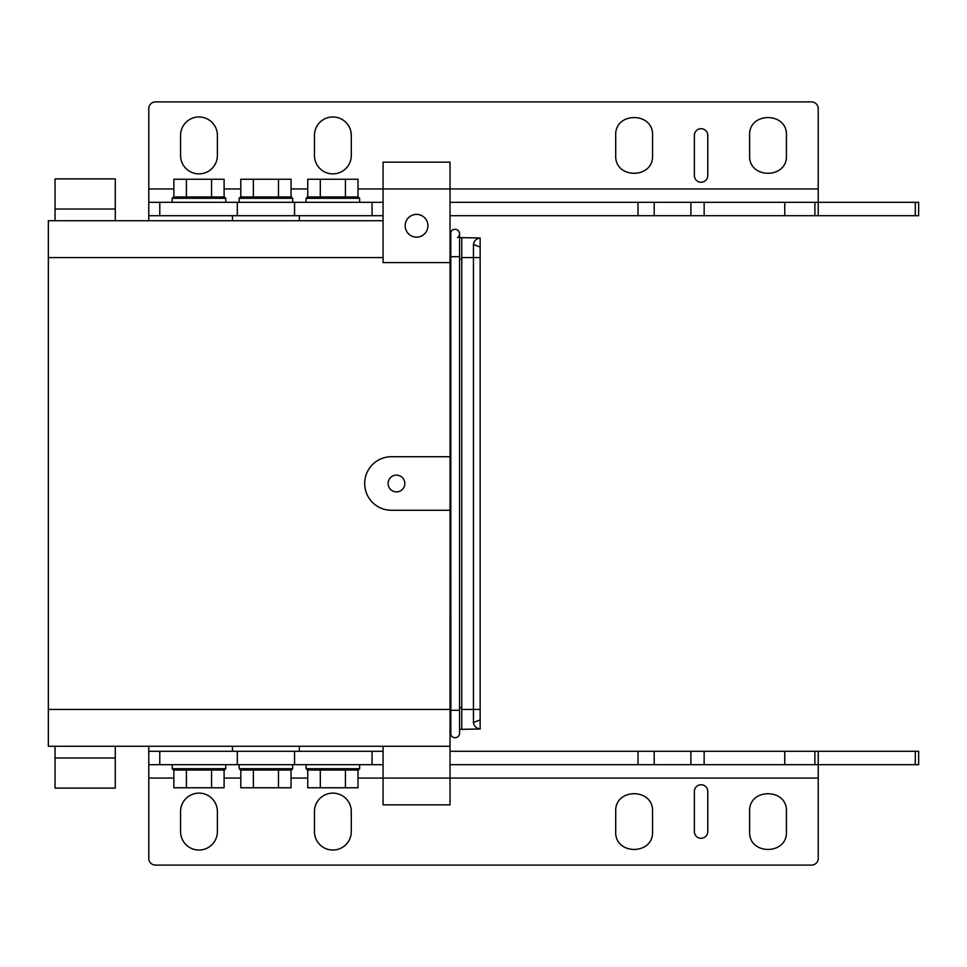 <?xml version="1.0" encoding="UTF-8"?>
<svg xmlns="http://www.w3.org/2000/svg" width="967" height="967" viewBox="0 0 967 967"><rect width="100%" height="100%" fill="white"/><g stroke="black" fill="none" stroke-linecap="round" stroke-linejoin="round"><path stroke-width="1.45" d="M704.145 764.679L690.885 764.679L690.885 751.286L704.145 751.286L704.145 764.679L918.65 764.679L918.65 751.286L818.227 751.286L818.227 778.06L383.077 778.06L383.077 804.846L450.03 804.846L450.03 746.258L48.35 746.258L48.35 220.742L383.077 220.742M383.077 162.154L450.03 162.154L383.077 162.154L383.077 188.94L450.03 188.94L450.03 162.154M450.03 746.258L450.03 262.577L383.077 262.577L383.077 188.94L357.995 188.94M450.03 262.577L450.03 188.94L818.227 188.94L818.227 108.606A6.696 6.696 0 0 0 811.531 101.91L155.469 101.91A6.696 6.696 0 0 0 148.773 108.606L148.773 220.742M422.011 215.774A11.386 11.386 0 0 0 406.563 220.307A11.386 11.386 0 0 0 411.096 235.743A11.386 11.386 0 0 0 426.544 231.21A11.386 11.386 0 0 0 422.011 215.774M450.03 510.274L391.454 510.274A26.774 26.774 0 0 1 364.668 483.5A26.774 26.774 0 0 1 391.454 456.726L450.03 456.726M400.483 476.151A8.365 8.365 0 0 1 403.819 487.513A8.365 8.365 0 0 1 392.457 490.849A8.365 8.365 0 0 1 389.121 479.487A8.365 8.365 0 0 1 400.483 476.151M383.077 746.258L383.077 764.679L383.077 751.286L372.065 751.286L372.065 764.679L383.077 764.679L383.077 778.06L357.995 778.06M55.046 220.742L55.046 178.895L115.291 178.895L115.291 220.742M115.291 746.258L115.291 757.983L55.046 757.983L55.046 788.105L115.291 788.105L115.291 757.983M232.455 751.286L232.455 746.258M372.065 751.286L148.773 751.286L148.773 746.258M299.395 751.286L299.395 746.258M148.773 215.714L372.065 215.714L372.065 202.321L237.302 202.321L237.302 215.714M372.065 215.714L383.077 215.714M450.03 232.116L450.803 232.237A4.521 4.521 0 0 1 459.567 233.796L459.567 237.616L480.152 237.967L480.152 257.56L473.455 257.56L473.455 244.554C473.975 240.831 476.211 238.656 480.152 238.027M480.152 719.944L473.455 722.446C473.975 726.169 476.211 728.344 480.152 728.973L480.152 257.56M480.152 728.973L461.743 729.348L461.743 237.652M473.455 722.446L473.455 257.56L461.743 257.56M450.03 734.884L450.803 734.763A4.521 4.521 0 0 0 459.567 733.204L459.567 729.384L461.743 729.348M55.046 746.258L55.046 757.983M232.455 215.714L232.455 220.742M299.395 220.742L299.395 215.714M148.773 751.286L148.773 778.06L173.855 778.06M450.03 707.771L450.852 707.771L450.803 232.237A4.521 4.521 0 0 1 459.567 233.796A4.521 4.521 0 0 1 457.524 237.58M450.852 707.771L450.803 734.763A4.521 4.521 0 0 0 459.567 733.204L459.567 233.796A4.521 4.521 0 0 0 455.046 229.276M450.598 721.164L450.852 734.884M351.287 811.531L351.287 831.62A18.409 18.409 0 0 1 332.866 850.029A18.409 18.409 0 0 1 314.456 831.62L314.456 811.531A18.409 18.409 0 0 1 332.866 793.121A18.409 18.409 0 0 1 351.287 811.531M690.885 751.286L450.03 751.286M704.145 751.286L814.879 751.286L814.879 764.679M818.227 751.286L814.879 751.286M690.885 764.679L450.03 764.679M294.548 751.286L294.548 764.679L372.065 764.679M294.548 764.679L237.302 764.679L237.302 751.286M159.785 751.286L159.785 764.679L237.302 764.679M159.785 764.679L148.773 764.679M784.757 764.679L784.757 751.286M707.771 791.453A6.696 6.696 0 0 0 701.075 784.757A6.696 6.696 0 0 0 694.379 791.453L694.379 831.62A6.696 6.696 0 0 0 701.075 838.316A6.696 6.696 0 0 0 707.771 831.62L707.771 791.453M180.563 831.62A18.409 18.409 0 0 0 198.984 850.029A18.409 18.409 0 0 0 217.394 831.62L217.394 811.531A18.409 18.409 0 0 0 198.984 793.121A18.409 18.409 0 0 0 180.563 811.531L180.563 831.62M818.227 778.06L818.227 858.394A6.696 6.696 0 0 1 811.531 865.09L155.469 865.09A6.696 6.696 0 0 1 148.773 858.394L148.773 778.06M786.437 831.62C787.573 855.372 748.47 855.372 749.606 831.62L749.606 811.531C748.47 787.791 787.573 787.791 786.437 811.531L786.437 831.62M652.544 831.62C653.68 855.372 614.577 855.372 615.713 831.62L615.713 811.531C614.577 787.791 653.68 787.791 652.544 811.531L652.544 831.62M172.199 764.679L172.199 768.692L225.758 768.692L225.758 764.679M225.758 768.692L224.417 770.034L173.54 770.034L172.199 768.692M306.092 764.679L306.092 768.692L359.651 768.692L359.651 764.679M359.651 768.692L358.31 770.034L307.433 770.034L306.092 768.692M239.151 764.679L239.151 768.692L292.699 768.692L292.699 764.679M292.699 768.692L291.369 770.034L240.481 770.034L239.151 768.692M224.102 770.034L224.102 787.767L173.855 787.767L173.855 770.034M186.413 787.767L186.413 770.034M211.543 787.767L211.543 770.034M357.995 770.034L357.995 787.767L307.748 787.767L307.748 770.034M320.307 787.767L320.307 770.034M345.437 787.767L345.437 770.034M225.758 202.321L225.758 198.308L172.199 198.308L172.199 202.321M172.199 198.308L173.54 196.966L224.417 196.966L225.758 198.308M173.855 196.966L173.855 179.233L224.102 179.233L224.102 196.966M211.543 179.233L211.543 196.966M186.413 179.233L186.413 196.966M359.651 202.321L359.651 198.308L306.092 198.308L306.092 202.321M306.092 198.308L307.433 196.966L358.31 196.966L359.651 198.308M307.748 196.966L307.748 179.233L357.995 179.233L357.995 196.966M345.437 179.233L345.437 196.966M320.307 179.233L320.307 196.966M291.043 770.034L291.043 787.767L240.807 787.767L240.807 770.034M253.366 787.767L253.366 770.034M278.484 787.767L278.484 770.034M292.699 202.321L292.699 198.308L239.151 198.308L239.151 202.321M239.151 198.308L240.481 196.966L291.369 196.966L292.699 198.308M240.807 196.966L240.807 179.233L291.043 179.233L291.043 196.966M278.484 179.233L278.484 196.966M253.366 179.233L253.366 196.966M351.287 155.469L351.287 135.38A18.409 18.409 0 0 0 332.866 116.971A18.409 18.409 0 0 0 314.456 135.38L314.456 155.469A18.409 18.409 0 0 0 332.866 173.879A18.409 18.409 0 0 0 351.287 155.469M450.03 202.321L918.65 202.321L918.65 215.714L450.03 215.714M237.302 202.321L148.773 202.321M383.077 202.321L372.065 202.321M784.757 202.321L784.757 215.714M818.227 188.94L818.227 215.714M707.771 175.547A6.696 6.696 0 0 1 701.075 182.243A6.696 6.696 0 0 1 694.379 175.547L694.379 135.38A6.696 6.696 0 0 1 701.075 128.684A6.696 6.696 0 0 1 707.771 135.38L707.771 175.547M180.563 135.38A18.409 18.409 0 0 1 198.984 116.971A18.409 18.409 0 0 1 217.394 135.38L217.394 155.469A18.409 18.409 0 0 1 198.984 173.879A18.409 18.409 0 0 1 180.563 155.469L180.563 135.38M786.437 155.469L786.437 135.38C787.573 111.628 748.47 111.628 749.606 135.38L749.606 155.469C748.47 179.209 787.573 179.209 786.437 155.469M652.544 155.469L652.544 135.38C653.68 111.628 614.577 111.628 615.713 135.38L615.713 155.469C614.577 179.209 653.68 179.209 652.544 155.469M48.35 257.56L383.077 257.56M48.35 709.44L450.03 709.44M55.046 209.017L115.291 209.017M480.152 247.056L473.455 244.554M480.152 709.44L461.743 709.44M459.567 259.229L461.743 259.229M459.567 707.771L461.743 707.771M450.03 259.229L450.852 259.229M450.803 256.714L459.567 256.714M450.803 710.286L459.567 710.286M915.302 751.286L915.302 764.679M638.027 751.286L638.027 764.679M654.188 751.286L654.188 764.679M224.102 778.06L240.807 778.06M291.043 778.06L307.748 778.06M915.302 202.321L915.302 215.714M159.785 202.321L159.785 215.714M294.548 202.321L294.548 215.714M638.027 215.714L638.027 202.321M654.188 202.321L654.188 215.714M690.885 202.321L690.885 215.714M704.145 202.321L704.145 215.714M814.879 215.714L814.879 202.321M307.748 188.94L291.043 188.94M240.807 188.94L224.102 188.94M173.855 188.94L148.773 188.94"/></g></svg>
